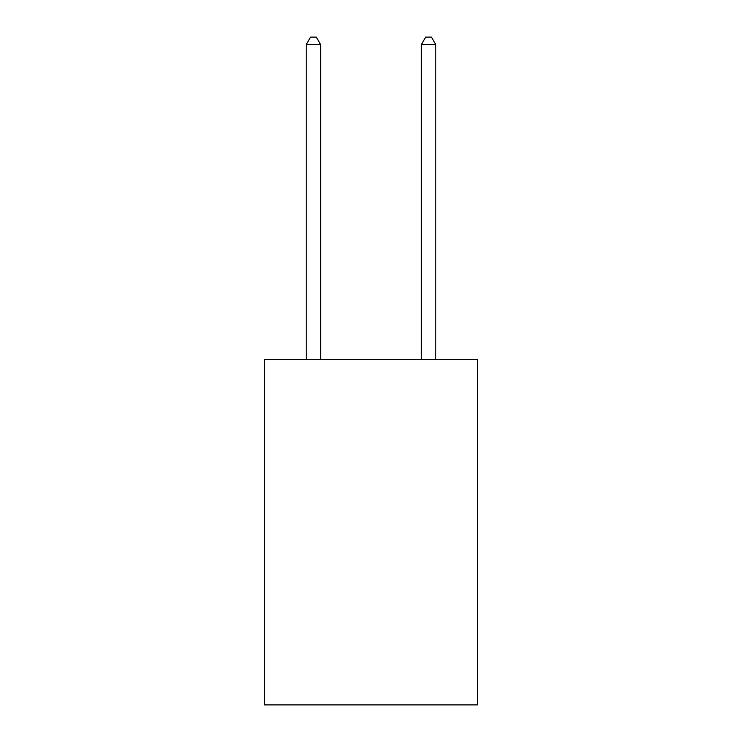 <?xml version="1.0" encoding="UTF-8"?>
<svg xmlns="http://www.w3.org/2000/svg" width="742" height="742" viewBox="0 0 742 742"><rect width="100%" height="100%" fill="white"/><g stroke="black" fill="none" stroke-linecap="round" stroke-linejoin="round"><path stroke-width="1.11" d="M477.486 359.545L477.486 704.9L264.514 704.9L264.514 359.545L477.486 359.545M320.637 359.545L320.637 44.585L306.242 44.585L306.242 359.545M306.242 44.585L310.564 37.1L316.315 37.1L320.637 44.585M435.758 359.545L435.758 44.585L421.363 44.585L421.363 359.545M421.363 44.585L425.685 37.1L431.436 37.1L435.758 44.585"/></g></svg>
